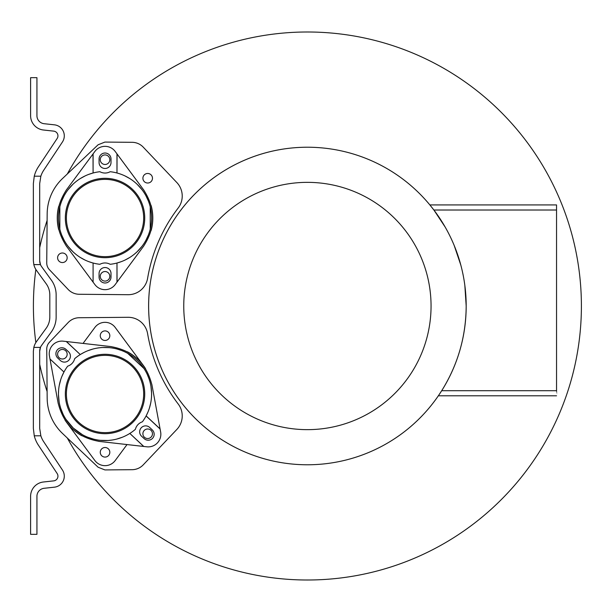 <?xml version="1.0" encoding="UTF-8"?>
<svg xmlns="http://www.w3.org/2000/svg" width="612" height="612" viewBox="0 0 612 612"><rect width="100%" height="100%" fill="white"/><g stroke="black" fill="none" stroke-linecap="round" stroke-linejoin="round"><path stroke-width="0.92" d="M39.696 351.28A10.175 10.175 0 0 1 40.468 347.394L39.696 351.28L39.696 428.461L40.851 435.805A23.983 23.983 0 0 0 43.681 441.703L62.447 470.031A11.085 11.085 0 0 1 54.399 487.175L44.118 488.292A8.055 8.055 0 0 0 36.934 496.301L36.934 534.33L30.6 534.33L30.6 496.301A14.39 14.39 0 0 1 43.429 481.996L53.718 480.871A4.751 4.751 0 0 0 57.161 473.535L38.403 445.199A30.325 30.325 0 0 1 34.264 435.805L40.851 435.805M41.639 266.687A10.175 10.175 0 0 1 39.696 260.72L39.696 183.539L40.851 176.195A23.983 23.983 0 0 1 43.681 170.297L62.447 141.969A11.085 11.085 0 0 0 54.399 124.825L44.118 123.708A8.055 8.055 0 0 1 36.934 115.699L36.934 77.67L30.6 77.67L30.6 115.699A14.39 14.39 0 0 0 43.429 130.004L53.718 131.129A4.751 4.751 0 0 1 57.161 138.465L38.403 166.801A30.325 30.325 0 0 0 34.264 176.195L33.362 183.539L33.362 260.72L33.828 264.606L40.468 264.606A10.175 10.175 0 0 0 41.631 266.687L51.339 280.082A25.291 25.291 0 0 1 56.143 294.915L56.143 317.085A25.291 25.291 0 0 1 51.339 331.918L41.631 345.313A10.175 10.175 0 0 0 40.468 347.394L33.828 347.394L33.362 351.28L33.362 428.461L34.264 435.805M39.696 247.638A273.992 273.992 0 0 1 47.116 220.427M79.231 294.273L128.061 294.701L79.231 294.273A15.438 15.438 0 0 1 68.169 289.461L49.442 269.731A9.823 9.823 0 0 1 46.742 262.885L47.17 213.795A49.159 49.159 0 0 1 62.493 178.559L98.104 144.769L104.92 142.076L132.154 142.313A15.438 15.438 0 0 1 143.216 147.125L176.83 182.537A19.653 19.653 0 0 1 178.184 208.011A159.495 159.495 0 0 0 147.607 278.322A19.653 19.653 0 0 1 128.061 294.701A19.653 19.653 0 0 0 128.229 294.701M67.305 173.992A273.992 273.992 0 0 1 581.4 306A273.992 273.992 0 0 1 67.305 438.008M128.061 317.299A19.653 19.653 0 0 1 128.229 317.299L128.229 317.299A19.653 19.653 0 0 1 147.607 333.678A159.495 159.495 0 0 0 178.184 403.989A19.653 19.653 0 0 1 176.83 429.463L143.216 464.875A15.438 15.438 0 0 1 132.154 469.687L104.92 469.924L98.104 467.231L62.493 433.441A49.159 49.159 0 0 1 47.17 398.205L46.742 349.115A9.823 9.823 0 0 1 49.442 342.269L68.169 322.539A15.438 15.438 0 0 1 79.231 317.727L128.061 317.299L79.231 317.727M47.116 391.573A273.992 273.992 0 0 1 39.696 364.362M465.786 317.177A158.776 158.776 0 0 0 464.852 285.529L466.183 306A158.776 158.776 0 0 0 307.408 147.224A158.776 158.776 0 0 0 260.62 457.73A158.776 158.776 0 0 0 438.613 395.406A158.776 158.776 0 0 0 439.056 394.763M460.844 265.164A158.776 158.776 0 0 0 454.211 245.527L460.844 265.164M556.545 211.553L556.545 204.936L429.861 204.936L433.885 210.015L445.108 226.96A158.776 158.776 0 0 0 433.786 209.885M433.74 209.824A158.776 158.776 0 0 0 433.189 209.105M432.814 208.623A158.776 158.776 0 0 0 432.439 208.134M432.049 207.644A158.776 158.776 0 0 0 148.632 306A158.776 158.776 0 0 0 307.408 464.776A158.776 158.776 0 0 0 466.183 306C465.992 336.615 457.83 364.859 441.696 390.716C437.243 397.517 437.243 397.517 441.688 390.716M439.271 394.434A158.776 158.776 0 0 0 440.173 393.08M440.357 392.797A158.776 158.776 0 0 0 447.624 380.488M451.84 371.951A158.776 158.776 0 0 0 452.23 371.086M456.445 360.751A158.776 158.776 0 0 0 456.705 360.032M459.513 351.525A158.776 158.776 0 0 0 459.918 350.148M462.649 339.308A158.776 158.776 0 0 0 462.802 338.589M464.454 329.371A158.776 158.776 0 0 0 464.607 328.3M35.856 342.552A273.992 273.992 0 0 1 35.856 269.448M60.489 262.158A4.774 4.774 0 0 0 67.068 258.746A4.774 4.774 0 0 0 62.393 253.001A4.774 4.774 0 0 0 60.489 262.158M149.588 173.862A4.774 4.774 0 0 0 143.009 177.266A4.774 4.774 0 0 0 147.683 183.019A4.774 4.774 0 0 0 149.588 173.862M143.935 190.271A47.774 47.774 0 0 0 143.422 189.575C155.876 208.531 155.876 227.488 143.422 246.445L116.976 282.147L116.976 263.03L117.053 282.048L143.422 246.445A47.774 47.774 0 0 0 143.935 245.741M151.172 230.403A47.774 47.774 0 0 0 151.172 205.617M116.976 153.872L116.976 172.989L117.053 153.972L143.422 189.575L115.201 151.462A12.645 12.645 0 0 0 94.875 151.462L66.647 189.575A47.774 47.774 0 0 0 66.019 190.439M58.676 206.466A47.774 47.774 0 0 0 58.676 229.546M66.019 245.58A47.774 47.774 0 0 0 66.647 246.445L93.016 282.048L66.647 246.445C54.193 227.488 54.193 208.531 66.647 189.575L93.016 153.972L93.093 172.989L93.093 153.872M105.035 256.65A38.64 38.64 0 0 0 143.675 218.01A38.64 38.64 0 0 0 105.035 179.37A38.64 38.64 0 0 0 66.394 218.01A38.64 38.64 0 0 0 105.035 256.65M105.035 257.698A39.696 39.696 0 0 0 144.73 218.01A39.696 39.696 0 0 0 105.035 178.314A39.696 39.696 0 0 0 65.339 218.01A39.696 39.696 0 0 0 105.035 257.698M110.168 264.3A10.542 10.542 0 0 0 99.909 264.3A46.581 46.581 0 0 1 99.909 171.712A10.542 10.542 0 0 0 110.168 171.712A46.581 46.581 0 0 1 110.168 264.3M116.976 282.147L115.201 284.549A12.645 12.645 0 0 1 94.875 284.549L93.093 282.147L93.093 263.03L93.093 282.147M111.009 273.51A5.975 5.975 0 0 0 105.035 267.536A5.975 5.975 0 0 0 99.067 273.51L99.067 277.022A5.975 5.975 0 0 0 105.035 282.996A5.975 5.975 0 0 0 111.009 277.022L111.009 273.51M93.016 173.005L88.633 174.412M85.297 175.82L80.157 178.627M76.179 181.443L73.478 183.745M72.935 184.258L67.909 189.881M66.127 192.398L64.405 195.236M64.252 195.503L61.621 201.134M59.838 206.757L59.838 229.255M61.621 234.886L64.252 240.508M64.405 240.776L66.127 243.614M67.909 246.131L72.935 251.762M73.478 252.266L76.179 254.569M80.157 257.384L85.297 260.199M88.633 261.607L92.641 262.908M111.009 158.99L111.009 162.509A5.975 5.975 0 0 1 105.035 168.476A5.975 5.975 0 0 1 99.067 162.509L99.067 158.99A5.975 5.975 0 0 1 105.035 153.023A5.975 5.975 0 0 1 111.009 158.99M117.053 263.007L121.436 261.607M124.779 260.199L129.92 257.384M133.89 254.569L136.591 252.266M137.134 251.762L142.168 246.131M143.942 243.614L145.671 240.776M145.817 240.508L148.448 234.886M150.238 229.255L150.238 206.757M148.448 201.134L145.817 195.503M145.671 195.236L143.942 192.398M142.168 189.881L137.134 184.258M136.591 183.745L133.89 181.443M129.92 178.627L124.779 175.82M109.816 276.318A4.774 4.774 0 0 1 105.035 281.099A4.774 4.774 0 0 1 100.261 276.318A4.774 4.774 0 0 1 105.035 271.544A4.774 4.774 0 0 1 109.816 276.318A4.774 4.774 0 0 1 103.13 280.701M109.816 159.694A4.774 4.774 0 0 1 105.035 164.475A4.774 4.774 0 0 1 100.261 159.694A4.774 4.774 0 0 1 105.035 154.92A4.774 4.774 0 0 1 109.816 159.694A4.774 4.774 0 0 0 106.939 155.318M145.564 368.699A47.774 47.774 0 0 0 127.441 351.801M111.277 346.629A47.774 47.774 0 0 0 110.42 346.522L83.048 343.416L94.875 327.451A12.645 12.645 0 0 1 115.201 327.451L143.422 365.555M109.816 335.682A4.774 4.774 0 0 1 105.035 340.456A4.774 4.774 0 0 1 100.261 335.682A4.774 4.774 0 0 1 105.035 330.901A4.774 4.774 0 0 1 109.816 335.682M98.593 441.328A47.774 47.774 0 0 0 99.649 441.459L127.028 444.564L115.201 460.538A12.645 12.645 0 0 1 94.875 460.538L66.647 422.425A47.774 47.774 0 0 0 81.863 435.767M109.816 452.306A4.774 4.774 0 0 1 105.035 457.08A4.774 4.774 0 0 1 100.261 452.306A4.774 4.774 0 0 1 105.035 447.525A4.774 4.774 0 0 1 106.939 456.682M100.261 159.694A4.774 4.774 0 0 0 103.13 164.077M106.939 271.935A4.774 4.774 0 0 0 100.261 276.318M103.13 447.923A4.774 4.774 0 0 0 100.261 452.306M103.13 331.299A4.774 4.774 0 0 0 100.659 337.587A4.774 4.774 0 0 0 106.939 340.065A4.774 4.774 0 0 0 109.418 333.777A4.774 4.774 0 0 0 103.13 331.299M49.985 358.984L63.962 372.019L49.985 358.984L49.442 356.046A12.645 12.645 0 0 1 63.304 341.182L110.42 346.522C132.773 350.347 146.643 363.276 152.013 385.308L160.092 428.997L146.107 415.961L148.104 411.731M152.036 385.415A47.774 47.774 0 0 0 151.852 384.458M141.257 427.773A5.975 5.975 0 0 0 141.556 436.211L144.126 438.605A5.975 5.975 0 0 0 152.564 438.314A5.975 5.975 0 0 0 152.266 429.876L149.703 427.474A5.975 5.975 0 0 0 141.257 427.773M135.397 429.318A10.542 10.542 0 0 1 137.922 424.659A10.542 10.542 0 0 0 135.397 429.318A46.581 46.581 0 0 1 67.68 366.167A10.542 10.542 0 0 0 74.679 358.67A46.581 46.581 0 0 1 142.389 421.813A10.542 10.542 0 0 0 137.922 424.659M160.092 428.997L160.635 431.942A12.645 12.645 0 0 1 146.773 446.806L143.797 446.469L129.82 433.434L143.675 446.454L99.649 441.459C77.296 437.641 63.434 424.713 58.056 402.673L50.008 359.106M63.931 372.088L61.965 376.258M60.718 379.654L59.272 385.33M58.614 390.158L58.461 393.707M58.461 394.449L59.142 401.962M59.769 404.983L60.672 408.181M60.764 408.472L63.082 414.232M65.981 419.373L73.272 428.056L82.436 434.719M87.768 437.251L93.682 439.164M93.98 439.24L97.231 439.913M100.284 440.326L107.827 440.487M108.569 440.441L112.095 440.036M116.869 439.041L122.431 437.205M134.066 421.064A39.696 39.696 0 0 0 132.108 364.959A39.696 39.696 0 0 0 76.003 366.925A39.696 39.696 0 0 0 77.961 423.022A39.696 39.696 0 0 0 134.066 421.064M66.394 341.534L80.256 354.555L66.272 341.519M65.951 349.375L68.521 351.77A5.975 5.975 0 0 1 68.812 360.216A5.975 5.975 0 0 1 60.374 360.506L57.803 358.112A5.975 5.975 0 0 1 57.505 349.674A5.975 5.975 0 0 1 65.951 349.375M149.351 408.326L150.804 402.65M151.455 397.823L151.615 394.281M151.615 393.531L150.927 386.019M150.3 383.005L149.405 379.807M149.305 379.509L146.987 373.748M144.088 368.608L127.633 353.262M122.301 350.73L116.395 348.817M116.096 348.748L112.838 348.075M109.785 347.654L102.242 347.494M101.5 347.547L97.974 347.953M93.208 348.939L87.646 350.783M84.341 352.267L80.646 354.31M146.146 415.892L160.069 428.874M58.033 402.551A47.774 47.774 0 0 0 58.262 403.721M64.979 420.023A47.774 47.774 0 0 0 66.647 422.425M145.778 429.379A4.774 4.774 0 0 0 147.683 438.536A4.774 4.774 0 0 0 152.357 432.791A4.774 4.774 0 0 0 145.778 429.379A4.774 4.774 0 0 1 147.683 428.981M60.489 349.842A4.774 4.774 0 0 0 62.393 358.999A4.774 4.774 0 0 0 67.068 353.254A4.774 4.774 0 0 0 60.489 349.842M105.035 432.63A38.64 38.64 0 0 0 143.675 393.99A38.64 38.64 0 0 0 105.035 355.35A38.64 38.64 0 0 0 66.394 393.99A38.64 38.64 0 0 0 105.035 432.63M149.588 438.138A4.774 4.774 0 0 1 147.683 438.536M39.696 260.72L40.468 264.606M33.828 347.394A16.509 16.509 0 0 1 36.498 341.595L46.198 328.208A18.972 18.972 0 0 0 49.809 317.077L49.809 294.923A18.972 18.972 0 0 0 46.198 283.792L36.498 270.405A16.509 16.509 0 0 1 33.828 264.606M34.264 176.195L40.851 176.195M431.055 306A123.647 123.647 0 0 0 307.408 182.353A123.647 123.647 0 0 0 183.753 306A123.647 123.647 0 0 0 307.408 429.647A123.647 123.647 0 0 0 431.055 306M438.881 395.015L439.156 394.61M439.952 393.409L440.265 392.935M441.696 390.716L556.545 390.716C556.545 397.479 556.545 397.486 556.545 390.716L556.545 210.015L433.885 210.015M438.353 395.796L556.545 395.796"/></g></svg>
